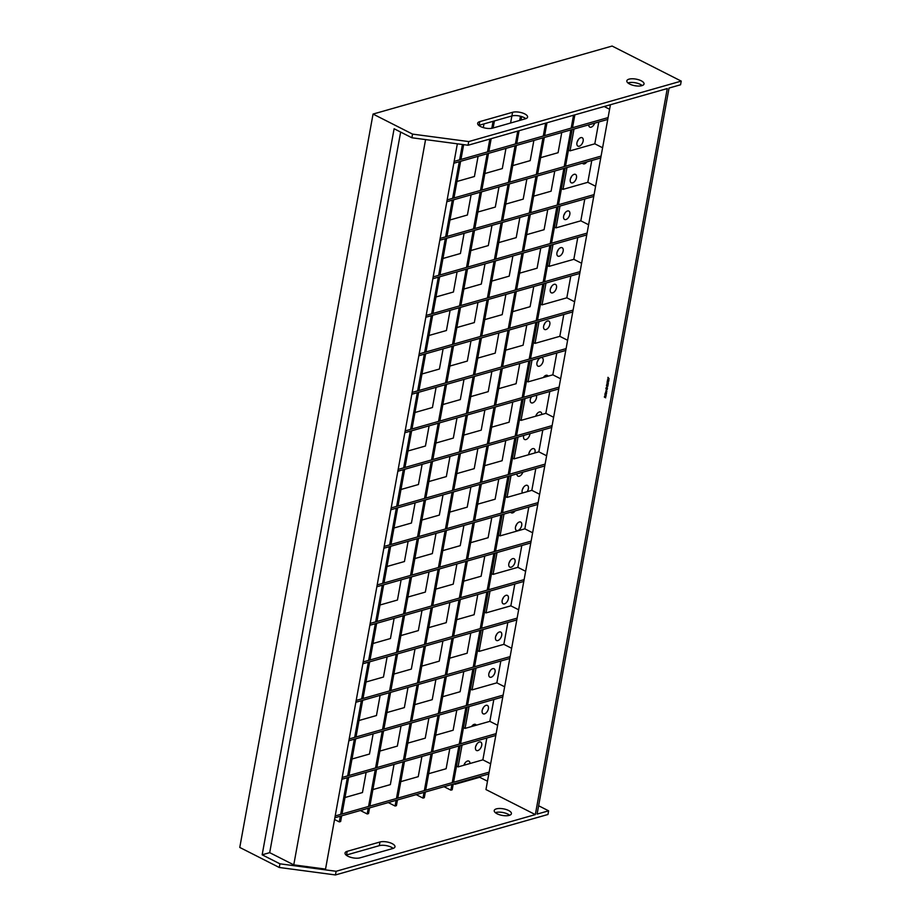 <?xml version="1.0" encoding="UTF-8"?>
<svg xmlns="http://www.w3.org/2000/svg" width="921" height="921" viewBox="0 0 921 921"><rect width="100%" height="100%" fill="white"/><g stroke="black" fill="none" stroke-linecap="round" stroke-linejoin="round"><path stroke-width="1.38" d="M484.492 612.097L486.058 612.891L510.856 605.834L518.638 609.783M517.118 618.129L363.196 661.923M516.785 619.96L362.862 663.765M372.993 643.503L390.458 638.529L394.119 618.348M400.888 635.571L418.341 630.597L422.014 610.416M428.772 627.627L446.236 622.665L449.909 602.484M456.666 619.695L474.131 614.721L477.792 594.552M477.492 650.594L479.07 651.4L503.856 644.343L511.639 648.292M510.119 656.627L356.197 700.432M509.785 658.469L355.863 702.263M365.994 682L383.458 677.039L387.131 656.857M393.889 674.068L411.353 669.095L415.014 648.925M421.772 666.136L439.236 661.163L442.909 640.981M449.667 658.193L467.131 653.231L470.792 633.049M470.493 689.104L472.07 689.898L496.856 682.841L504.639 686.79M503.119 695.136L349.197 738.93M502.785 696.967L348.863 740.76M358.994 720.51L376.459 715.536L380.131 695.355M386.889 712.566L404.354 707.604L408.015 687.423M414.784 704.634L432.237 699.661L435.909 679.491M442.667 696.702L460.132 691.729L463.804 671.547M463.505 727.602L465.07 728.396L489.857 721.35L497.639 725.288M496.131 733.634L342.198 777.439M495.797 735.465L341.864 779.27M352.006 759.008L369.471 754.046L373.132 733.864M379.889 751.076L397.354 746.102L401.026 725.921M407.784 743.132L425.249 738.17L428.91 717.989M435.668 735.2L453.132 730.238L456.804 710.056M456.505 766.111L458.071 766.905L482.869 759.848L490.64 763.797M489.132 772.143L335.209 815.937M488.798 773.974L334.876 817.767M345.007 797.517L362.471 792.544L366.132 772.362M372.89 789.573L390.354 784.611L394.027 764.43M400.785 781.641L418.249 776.668L421.91 756.486M428.679 773.709L446.132 768.736L449.805 748.554M554.465 227.073L556.031 227.867L580.829 220.821L588.6 224.759M587.091 233.105L433.169 276.899M586.758 234.936L432.835 278.741M442.966 258.479L460.431 253.505L464.092 233.335M470.85 250.547L488.314 245.573L491.987 225.392M498.745 242.603L516.209 237.641L519.87 217.46M526.628 234.671L544.092 229.697L547.765 209.528M561.453 188.575L563.03 189.369L587.817 182.312L595.599 186.261M594.08 194.607L440.157 238.401M593.746 196.438L439.824 240.231M449.966 219.981L467.419 215.007L471.092 194.826M477.849 212.037L495.314 207.075L498.986 186.894M505.744 204.105L523.209 199.132L526.87 178.962M533.627 196.173L551.092 191.2L554.764 171.018M568.453 150.065L570.03 150.86L594.816 143.814L602.599 147.763M601.079 156.098L447.157 199.903M600.745 157.94L446.823 201.734M456.954 181.472L474.419 176.51L478.091 156.328M484.849 173.539L502.313 168.566L505.974 148.385M512.732 165.607L530.197 160.634L533.869 140.453M540.627 157.664L558.091 152.702L561.752 132.52M604.176 106.514L609.598 109.254M608.079 117.6L454.157 161.394M607.745 119.431L453.823 163.236M379.993 605.005L397.458 600.032L401.119 579.85M386.993 566.496L404.446 561.534L408.118 541.352M393.981 527.998L411.445 523.024L415.118 502.843M400.98 489.488L418.445 484.527L422.117 464.345M407.98 450.991L425.444 446.017L429.105 425.836M414.98 412.493L432.444 407.519L436.105 387.338M421.968 373.984L439.432 369.022L443.105 348.84M428.967 335.486L446.432 330.512L450.104 310.331M435.967 296.976L453.431 292.015L457.092 271.833M483.306 127.605L483.986 123.898M360.387 810.515L367.203 813.968L368.239 808.281M368.573 806.439L375.238 769.772M375.572 767.941L382.227 731.274M382.56 729.444L389.226 692.765M389.56 690.934L396.226 654.267M396.56 652.436L403.225 615.769M403.559 613.927L410.213 577.26M410.547 575.429L417.213 538.762M417.547 536.931L424.213 500.253M424.546 498.422L431.212 461.755M431.546 459.924L438.212 423.257M438.546 421.415L445.2 384.748M445.534 382.917L452.199 346.25M452.533 344.419L459.199 307.741M459.533 305.91L466.199 269.243M466.533 267.412L473.198 230.745M473.521 228.903L480.186 192.236M480.52 190.405L487.186 153.738M487.52 151.907L489.857 139.036M491.802 128.318L493.08 121.319M367.203 813.968L368.527 813.588L369.563 807.901M369.897 806.059L376.562 769.392M376.896 767.561L383.562 730.894M383.896 729.064L390.562 692.396M390.884 690.554L397.55 653.887M397.884 652.056L404.549 615.389M404.883 613.559L411.549 576.88M411.883 575.049L418.548 538.382M418.882 536.552L425.537 499.884M425.87 498.042L432.536 461.375M432.87 459.544L439.536 422.877M439.87 421.047L446.535 384.368M446.869 382.537L453.535 345.87M453.857 344.04L460.523 307.372M460.857 305.53L467.523 268.863M467.856 267.032L474.522 230.365M474.856 228.535L481.522 191.856M481.856 190.025L488.51 153.358M488.844 151.528L491.181 138.657M493.126 127.984L494.404 120.939M334.553 819.494L339.308 821.9L340.344 816.213M340.678 814.383L347.344 777.704M347.678 775.873L354.343 739.206M354.677 737.376L361.343 700.708M361.677 698.866L368.331 662.199M368.665 660.369L375.331 623.701M375.664 621.871L382.33 585.203M382.664 583.361L389.33 546.694M389.664 544.864L396.318 508.196M396.652 506.354L403.317 469.687M403.651 467.856L410.317 431.189M410.651 429.359L417.317 392.691M417.65 390.849L424.316 354.182M424.65 352.352L431.304 315.684M431.638 313.854L438.304 277.175M438.638 275.344L445.304 238.677M445.637 236.847L452.303 200.179M452.637 198.337L459.291 161.67M459.625 159.84L462.423 144.493M339.308 821.9L340.643 821.52L341.679 815.833M342.013 814.003L348.668 777.336M349.001 775.494L355.667 738.826M356.001 736.996L362.667 700.328M363.001 698.498L369.666 661.819M370 659.989L376.654 623.321M376.988 621.491L383.654 584.823M383.988 582.981L390.654 546.314M390.988 544.484L397.653 507.816M397.987 505.986L404.653 469.319M404.987 467.477L411.641 430.809M411.975 428.979L418.641 392.311M418.974 390.469L425.64 353.802M425.974 351.972L432.64 315.304M432.974 313.474L439.639 276.807M439.962 274.965L446.627 238.297M446.961 236.467L453.627 199.799M453.961 197.969L460.627 161.29M460.961 159.46L463.654 144.655M407.876 597.061L425.341 592.099L429.013 571.918M414.876 558.563L432.34 553.59L436.013 533.409M421.876 520.054L439.34 515.092L443.001 494.911M428.875 481.556L446.34 476.583L450.001 456.413M435.863 443.059L453.328 438.085L457 417.904M442.863 404.549L460.327 399.587L464 379.406M449.862 366.051L467.327 361.078L470.988 340.897M456.862 327.542L474.327 322.58L477.987 302.399M463.862 289.044L481.315 284.071L484.987 263.901M510.591 123.023L511.869 115.965M388.271 802.571L395.097 806.036L396.122 800.337M396.456 798.507L403.122 761.84M403.456 760.009L410.121 723.33M410.455 721.5L417.121 684.833M417.455 683.002L424.12 646.335M424.443 644.493L431.109 607.825M431.442 605.995L438.108 569.328M438.442 567.497L445.108 530.818M445.442 528.988L452.107 492.321M452.441 490.49L459.095 453.823M459.429 451.981L466.095 415.313M466.429 413.483L473.095 376.816M473.429 374.985L480.094 338.318M480.428 336.476L487.094 299.809M487.416 297.978L494.082 261.311M494.416 259.469L501.082 222.801M501.415 220.971L508.081 184.304M508.415 182.473L515.081 145.806M515.415 143.964L517.752 131.104M519.686 120.432L520.446 116.253M395.097 806.036L396.421 805.656L397.458 799.958M397.791 798.127L404.457 761.46M404.78 759.629L411.445 722.962M411.779 721.12L418.445 684.453M418.779 682.622L425.444 645.955M425.778 644.124L432.444 607.446M432.778 605.615L439.432 568.948M439.766 567.117L446.432 530.45M446.766 528.608L453.431 491.941M453.765 490.11L460.431 453.443M460.765 451.612L467.431 414.934M467.753 413.103L474.419 376.436M474.752 374.605L481.418 337.938M481.752 336.096L488.418 299.429M488.752 297.598L495.417 260.931M495.751 259.1L502.406 222.433M502.739 220.591L509.405 183.924M509.739 182.093L516.405 145.426M516.739 143.584L519.076 130.724M521.021 120.052L521.643 116.587M435.771 589.129L453.236 584.156L456.897 563.974M442.771 550.631L460.235 545.658L463.896 525.477M449.759 512.122L467.223 507.16L470.896 486.979M456.758 473.624L474.223 468.651L477.895 448.469M463.758 435.115L481.223 430.153L484.883 409.972M470.758 396.617L488.222 391.644L491.883 371.462M477.757 358.119L495.21 353.146L498.883 332.965M484.745 319.61L502.21 314.648L505.882 294.467M491.745 281.112L509.209 276.139L512.882 255.957M416.165 794.639L422.981 798.093L424.017 792.405M424.351 790.575L431.016 753.908M431.35 752.066L438.016 715.398M438.338 713.568L445.004 676.9M445.338 675.058L452.004 638.391M452.338 636.561L459.003 599.893M459.337 598.063L466.003 561.396M466.337 559.554L472.991 522.886M473.325 521.056L479.991 484.388M480.325 482.558L486.99 445.879M487.324 444.049L493.99 407.381M494.324 405.551L500.989 368.884M501.312 367.042L507.978 330.374M508.311 328.544L514.977 291.876M515.311 290.046L521.977 253.367M522.311 251.537L528.976 214.869M529.31 213.039L535.964 176.371M536.298 174.53L542.964 137.862M543.298 136.032L545.635 123.172M422.981 798.093L424.305 797.713L425.341 792.025M425.675 790.195L432.34 753.528M432.674 751.686L439.34 715.018M439.674 713.188L446.34 676.521M446.673 674.69L453.328 638.023M453.662 636.181L460.327 599.513M460.661 597.683L467.327 561.016M467.661 559.174L474.327 522.506M474.66 520.676L481.326 484.009M481.648 482.178L488.314 445.511M488.648 443.669L495.314 407.001M495.648 405.171L502.313 368.504M502.647 366.673L509.313 329.994M509.647 328.164L516.301 291.497M516.635 289.666L523.301 252.999M523.635 251.157L530.3 214.489M530.634 212.659L537.3 175.992M537.634 174.161L544.299 137.482M544.633 135.652L546.97 122.792M463.654 581.197L481.119 576.224L484.791 556.042M470.654 542.688L488.118 537.726L491.791 517.544M477.654 504.19L495.118 499.217L498.779 479.035M484.653 465.681L502.118 460.719L505.779 440.537M491.653 427.183L509.106 422.209L512.778 402.04M498.641 388.685L516.105 383.712L519.778 363.53M505.641 350.176L523.105 345.214L526.777 325.032M512.64 311.678L530.105 306.705L533.766 286.523M519.64 273.169L537.104 268.207L540.765 248.025M444.06 786.707L450.876 790.16L451.912 784.473M452.234 782.631L458.9 745.964M459.234 744.133L465.899 707.466M466.233 705.636L472.899 668.957M473.233 667.126L479.899 630.459M480.232 628.629L486.887 591.961M487.221 590.119L493.886 553.452M494.22 551.621L500.886 514.954M501.22 513.124L507.885 476.445M508.219 474.614L514.885 437.947M515.207 436.117L521.873 399.449M522.207 397.607L528.873 360.94M529.207 359.109L535.872 322.442M536.206 320.612L542.872 283.933M543.206 282.102L549.86 245.435M550.194 243.605L556.86 206.937M557.193 205.095L563.859 168.428M564.193 166.597L570.859 129.93M571.193 128.1L573.53 115.229M450.876 790.16L452.199 789.781L453.236 784.093M453.569 782.263L460.235 745.584M460.569 743.754L467.223 707.086M467.557 705.256L474.223 668.588M474.557 666.746L481.223 630.079M481.556 628.249L488.222 591.581M488.556 589.751L495.222 553.072M495.556 551.242L502.21 514.574M502.544 512.744L509.209 476.076M509.543 474.234L516.209 437.567M516.543 435.737L523.209 399.069M523.542 397.239L530.197 360.56M530.531 358.73L537.196 322.062M537.53 320.232L544.196 283.564M544.53 281.722L551.195 245.055M551.529 243.225L558.195 206.557M558.529 204.727L565.183 168.048M565.517 166.217L572.183 129.55M572.517 127.72L574.854 114.849M463.896 765.247A4.709 2.671 -63.1 0 1 468.893 761.103A4.709 2.671 -63.1 0 1 469.952 763.521M471.552 726.554A4.709 2.671 -63.1 0 1 475.558 724.436A4.709 2.671 -63.1 0 1 476.295 725.207M576.949 142.813A4.709 2.671 -63.1 0 1 582.176 137.736A4.709 2.671 -63.1 0 1 583.143 141.051A4.709 2.671 -63.1 0 1 577.916 146.128A4.709 2.671 -63.1 0 1 576.949 142.813M570.283 179.48A4.709 2.671 -63.1 0 1 575.51 174.403A4.709 2.671 -63.1 0 1 576.477 177.718A4.709 2.671 -63.1 0 1 571.25 182.795A4.709 2.671 -63.1 0 1 570.283 179.48M563.617 216.147A4.709 2.671 -63.1 0 1 568.844 211.07A4.709 2.671 -63.1 0 1 569.823 214.386A4.709 2.671 -63.1 0 1 564.585 219.463A4.709 2.671 -63.1 0 1 563.617 216.147M556.952 252.815A4.709 2.671 -63.1 0 1 562.178 247.737A4.709 2.671 -63.1 0 1 563.157 251.053A4.709 2.671 -63.1 0 1 557.93 256.13A4.709 2.671 -63.1 0 1 556.952 252.815M550.298 289.482A4.709 2.671 -63.1 0 1 555.524 284.405A4.709 2.671 -63.1 0 1 556.491 287.72A4.709 2.671 -63.1 0 1 551.265 292.797A4.709 2.671 -63.1 0 1 550.298 289.482M543.632 326.161A4.709 2.671 -63.1 0 1 548.858 321.072A4.709 2.671 -63.1 0 1 549.825 324.388A4.709 2.671 -63.1 0 1 544.599 329.476A4.709 2.671 -63.1 0 1 543.632 326.161M536.966 362.828A4.709 2.671 -63.1 0 1 542.193 357.739A4.709 2.671 -63.1 0 1 543.16 361.055A4.709 2.671 -63.1 0 1 537.933 366.144A4.709 2.671 -63.1 0 1 536.966 362.828M536.344 395.328A4.709 2.671 -63.1 0 1 536.494 397.734A4.709 2.671 -63.1 0 1 531.267 402.811A4.709 2.671 -63.1 0 1 530.3 399.495A4.709 2.671 -63.1 0 1 531.394 396.732M529.92 433.664A4.709 2.671 -63.1 0 1 529.84 434.401A4.709 2.671 -63.1 0 1 524.602 439.478A4.709 2.671 -63.1 0 1 523.635 436.163A4.709 2.671 -63.1 0 1 523.819 435.403M475.512 747.161A4.709 2.671 -63.1 0 1 480.739 742.084A4.709 2.671 -63.1 0 1 481.718 745.4A4.709 2.671 -63.1 0 1 476.479 750.477A4.709 2.671 -63.1 0 1 475.512 747.161M482.178 710.494A4.709 2.671 -63.1 0 1 487.405 705.417A4.709 2.671 -63.1 0 1 488.372 708.733A4.709 2.671 -63.1 0 1 483.145 713.81A4.709 2.671 -63.1 0 1 482.178 710.494M488.844 673.827A4.709 2.671 -63.1 0 1 494.07 668.75A4.709 2.671 -63.1 0 1 495.038 672.065A4.709 2.671 -63.1 0 1 489.811 677.142A4.709 2.671 -63.1 0 1 488.844 673.827M495.51 637.159A4.709 2.671 -63.1 0 1 500.736 632.071A4.709 2.671 -63.1 0 1 501.703 635.386A4.709 2.671 -63.1 0 1 496.477 640.475A4.709 2.671 -63.1 0 1 495.51 637.159M502.175 600.48A4.709 2.671 -63.1 0 1 507.402 595.403A4.709 2.671 -63.1 0 1 508.369 598.719A4.709 2.671 -63.1 0 1 503.142 603.796A4.709 2.671 -63.1 0 1 502.175 600.48M508.829 563.813A4.709 2.671 -63.1 0 1 514.056 558.736A4.709 2.671 -63.1 0 1 515.035 562.052A4.709 2.671 -63.1 0 1 509.808 567.129A4.709 2.671 -63.1 0 1 508.829 563.813M515.495 527.146A4.709 2.671 -63.1 0 1 520.722 522.069A4.709 2.671 -63.1 0 1 521.7 525.384A4.709 2.671 -63.1 0 1 516.462 530.461A4.709 2.671 -63.1 0 1 515.495 527.146M505.479 496.592L507.057 497.386L522.391 493.023A4.709 2.671 -63.1 0 1 522.161 490.479A4.709 2.671 -63.1 0 1 527.388 485.402A4.709 2.671 -63.1 0 1 528.355 488.717A4.709 2.671 -63.1 0 1 527.134 491.676L531.843 490.329L539.625 494.278M512.479 458.082L514.045 458.888L528.735 454.709A4.709 2.671 -63.1 0 1 528.827 453.811A4.709 2.671 -63.1 0 1 534.053 448.734A4.709 2.671 -63.1 0 1 535.02 452.05A4.709 2.671 -63.1 0 1 534.79 452.982L538.843 451.831L546.625 455.78M532.016 360.053L528.044 381.881L543.378 377.518A4.709 2.671 -63.1 0 1 547.385 375.388A4.709 2.671 -63.1 0 1 548.122 376.171L552.83 374.824L560.613 378.773M525.016 398.551L521.044 420.379L535.723 416.2A4.709 2.671 -63.1 0 1 540.719 412.067A4.709 2.671 -63.1 0 1 541.778 414.485L545.842 413.333L553.613 417.271M492.654 128.123A8.738 3.35 -169.7 0 1 480.486 126.499A8.738 3.35 -169.7 0 1 477.642 123.299A8.738 3.35 -169.7 0 1 479.818 121.607L512.583 112.293A8.738 3.35 -169.7 0 1 522.357 112.938A8.738 3.35 -169.7 0 1 527.595 117.105A8.738 3.35 -169.7 0 1 525.419 118.797L492.654 128.123M629.676 84.053A8.738 3.35 -169.7 0 1 626.833 80.852A8.738 3.35 -169.7 0 1 632.186 78.769A8.738 3.35 -169.7 0 1 641.177 80.772A8.738 3.35 -169.7 0 1 644.032 83.972A8.738 3.35 -169.7 0 1 638.667 86.056A8.738 3.35 -169.7 0 1 629.676 84.053M627.949 82.948A8.738 3.35 -169.7 0 1 640.521 84.444A8.738 3.35 -169.7 0 1 642.236 85.549M346.146 855.114A8.738 3.35 -169.7 0 1 346.538 854.987L379.302 845.662A8.738 3.35 -169.7 0 1 393.198 848.391M347.873 856.208A8.738 3.35 -169.7 0 1 345.03 853.007A8.738 3.35 -169.7 0 1 347.205 851.315L379.97 842.001A8.738 3.35 -169.7 0 1 389.744 842.646A8.738 3.35 -169.7 0 1 394.982 846.813A8.738 3.35 -169.7 0 1 392.807 848.506L360.042 857.831A8.738 3.35 -169.7 0 1 347.873 856.208M495.337 812.656A8.738 3.35 -169.7 0 1 507.908 814.152A8.738 3.35 -169.7 0 1 509.624 815.258M508.576 810.492A8.738 3.35 -169.7 0 1 511.42 813.692A8.738 3.35 -169.7 0 1 506.055 815.764A8.738 3.35 -169.7 0 1 497.064 813.761A8.738 3.35 -169.7 0 1 494.22 810.561A8.738 3.35 -169.7 0 1 499.573 808.477A8.738 3.35 -169.7 0 1 508.576 810.492M605.753 395.65L605.396 396.571L605.005 395.719L605.638 395.374L605.442 396.433M605.995 396.226L605.097 396.272M605.684 392.116L606.559 393.094L605.949 393.463L605.776 392.012M606.559 393.094L605.949 393.463L605.581 392.588M606.766 390.09L605.891 388.65L607.227 389.33L606.766 390.09M607.987 385.381L606.605 384.69L607.987 385.381L606.605 384.69L607.4 384.471M607.146 382.722L607.192 381.662L608.378 383.182L607.284 381.973L607.146 382.722M608.885 380.408L607.515 379.705L608.885 380.408L607.515 379.705L608.297 379.498M607.941 378.381L607.987 377.322L609.172 378.853L608.067 377.633L607.941 378.381M262.163 854.803L394.107 128.756L411.883 137.77L468.064 145.242L667.276 88.554L535.331 814.601L336.119 871.278L279.938 863.817L262.163 854.803L269.692 852.662L293.764 864.865L325.539 869.09L457.346 143.814M610.416 104.741L552.105 425.617L398.183 469.411M535.331 814.601L485.966 789.562L552.105 425.617M607.423 381.018L607.538 381.605L607.284 380.949L608.344 380.88L608.654 381.651L607.825 381.317M607.618 381.582L607.71 380.649M608.62 381.559L607.964 381.386M606.974 383.47L608.01 384.253L608.274 383.562L608.079 384.667L607.653 383.758M607.273 384.115L607.319 383.101M606.927 386.509L606.421 385.726L607.457 385.887L607.273 386.878L606.421 385.726M607.756 386.59L607.02 386.486M607.423 388.466L606.053 387.776L607.423 388.466L606.053 387.776L606.835 387.568M606.916 391.598L605.765 391.667L606.709 391.563L605.949 390.608L606.824 391.621L606.214 391.897L606.824 391.621M606.455 391.828L606.594 391.114M606.179 395.132L604.844 394.614L606.064 394.038L605.062 393.371L606.375 394.027L605.143 394.614L606.179 395.132M605.684 397.803L604.383 397.147L604.521 396.352L605.684 397.803M411.883 137.77L412.55 134.109L373.051 114.066L239.771 847.447L279.27 867.478L279.938 863.817M373.051 114.066L612.108 46.05L681.229 81.106L468.731 141.569L412.55 134.109M523.784 581.462L369.862 625.255M524.118 579.631L370.184 623.425M491.492 573.599L493.057 574.393L517.855 567.336L525.626 571.285M514.816 584.006L510.856 605.834M507.828 622.515L503.856 644.343M500.828 661.013L496.856 682.841M493.829 699.523L489.857 721.35M486.829 738.02L482.869 759.848M479.829 776.518L479.703 777.266L487.474 781.215M490.03 591.063L486.058 612.891M483.03 629.561L479.07 651.4M476.03 668.07L472.07 689.898M469.042 706.568L465.07 728.396M462.043 745.077L458.071 766.905M455.043 783.575L454.905 784.324L479.703 777.266M454.018 783.863L454.905 784.324M530.772 542.964L376.85 586.758M531.106 541.122L377.184 584.927M498.48 535.089L500.057 535.884L524.843 528.838L532.626 532.775M521.816 545.508L517.855 567.336M497.029 552.565L493.057 574.393M537.772 504.455L383.85 548.248M538.106 502.624L384.184 546.418M522.391 493.023L527.134 491.676M528.815 507.011L524.843 528.838M515.138 510.902A4.709 2.671 -63.1 0 1 511.282 512.813A4.709 2.671 -63.1 0 1 510.614 512.18M504.017 514.056L500.057 535.884M544.772 465.957L390.849 509.75M545.105 464.115L391.183 507.92M528.735 454.709L534.79 452.982M535.815 468.501L531.843 490.329M522.875 472.185A4.709 2.671 -63.1 0 1 517.947 476.145A4.709 2.671 -63.1 0 1 516.877 473.889M511.017 475.558L507.057 497.386M579.758 273.445L425.836 317.238M580.092 271.614L426.17 315.408M547.465 265.57L549.031 266.376L573.829 259.319L581.612 263.268M570.801 275.989L566.829 297.817L574.612 301.766M546.003 283.046L542.043 304.874L566.829 297.817M540.466 304.08L542.043 304.874M572.758 311.943L418.836 355.736M573.092 310.112L419.17 353.906M563.802 314.498L559.83 336.326L567.612 340.275M539.004 321.544L535.043 343.372L559.83 336.326M533.466 342.577L535.043 343.372M565.759 350.452L411.837 394.246M566.093 348.61L412.171 392.415M556.802 352.996L552.83 374.824M526.478 381.087L528.044 381.881M558.771 388.95L404.837 432.743M559.105 387.119L405.171 430.913M543.378 377.518L548.122 376.171M549.802 391.494L545.842 413.333M519.479 419.585L521.044 420.379M542.803 430.003L538.843 451.831M518.016 437.061L514.045 458.888M538.624 805.748L548.617 810.825L537.104 814.095L669.049 88.048L680.561 84.778L681.229 81.106M478.759 125.394A8.738 3.35 -169.7 0 1 479.15 125.279L511.915 115.954A8.738 3.35 -169.7 0 1 525.81 118.671M548.617 810.825L547.949 814.486L335.451 874.95L279.27 867.478M468.064 145.242L468.731 141.569M336.119 871.278L335.451 874.95M425.571 139.589L293.764 864.865M400.647 132.071L269.692 852.662M598.788 121.986L594.816 143.814M591.789 160.484L587.817 182.312M584.789 198.982L580.829 220.821M577.789 237.491L573.829 259.319M594.701 123.149A4.709 2.671 -63.1 0 1 589.774 127.11A4.709 2.671 -63.1 0 1 588.703 124.853M586.965 161.854A4.709 2.671 -63.1 0 1 583.108 163.777A4.709 2.671 -63.1 0 1 582.44 163.144M573.99 129.032L570.03 150.86M566.991 167.541L563.03 189.369M560.003 206.039L556.031 227.867M553.003 244.549L549.031 266.376M535.746 416.142A4.709 2.671 116.9 0 0 536.816 414.036M551.771 427.448L397.849 471.253M535.723 416.2L541.778 414.485M529.08 452.81A4.709 2.671 116.9 0 0 530.151 450.703M522.414 489.488A4.709 2.671 116.9 0 0 523.485 487.37M515.76 526.156A4.709 2.671 116.9 0 0 516.831 524.037M509.094 562.823A4.709 2.671 116.9 0 0 510.165 560.716M502.429 599.49A4.709 2.671 116.9 0 0 503.499 597.384M495.763 636.158A4.709 2.671 116.9 0 0 496.833 634.051M489.097 672.825A4.709 2.671 116.9 0 0 490.168 670.718M482.431 709.492A4.709 2.671 116.9 0 0 483.502 707.386M475.777 746.16A4.709 2.671 116.9 0 0 476.848 744.053M531.521 396.698A4.709 2.671 -63.1 0 1 530.554 398.494M538.29 359.72A4.709 2.671 -63.1 0 1 537.219 361.826M544.956 323.052A4.709 2.671 -63.1 0 1 543.885 325.159M551.621 286.385A4.709 2.671 -63.1 0 1 550.551 288.492M558.287 249.706A4.709 2.671 -63.1 0 1 557.217 251.824M564.953 213.039A4.709 2.671 -63.1 0 1 563.882 215.157M571.607 176.371A4.709 2.671 -63.1 0 1 570.536 178.478M578.273 139.704A4.709 2.671 -63.1 0 1 577.202 141.811M464.99 763.072A4.709 2.671 -63.1 0 1 463.919 765.19M607.895 378.289L608.056 377.414M609.149 378.888L608.067 377.633M608.977 380.385L608.194 380.569M607.607 379.682L608.39 379.475M608.125 380.454L608.677 379.843L607.653 379.774L608.125 380.454L608.597 379.878L607.653 379.774M607.1 382.629L607.261 381.743M608.355 383.217L607.284 381.973M608.217 383.539L608.01 384.253M608.102 384.506L607.733 383.735M608.067 385.358L607.284 385.554M606.697 384.656L607.48 384.448M607.227 385.427L607.779 384.828L606.743 384.748L607.227 385.427L607.687 384.851L606.743 384.748M607.515 388.443L606.72 388.639M606.133 387.753L606.927 387.545M606.663 388.524L607.215 387.914L606.179 387.833L606.663 388.524L607.123 387.937L606.179 387.833M606.789 389.951L606.006 388.708M606.674 389.733L606.202 388.961M606.686 391.091L605.926 390.746M606.651 393.071L606.041 393.428M605.983 393.313L606.536 393.002L605.696 392.645M606.156 395.213L604.844 394.614L606.064 394.038M606.156 394.015L605.039 393.52M606.087 396.203L605.477 396.548M605.327 396.364L605.12 395.777M605.696 397.745L604.383 397.147M604.475 397.112L604.602 396.398M605.143 396.663L604.947 397.273M347.205 851.315L346.538 854.987M379.97 842.001L379.302 845.662M511.915 115.954L512.583 112.293M479.15 125.279L479.818 121.607"/></g></svg>
